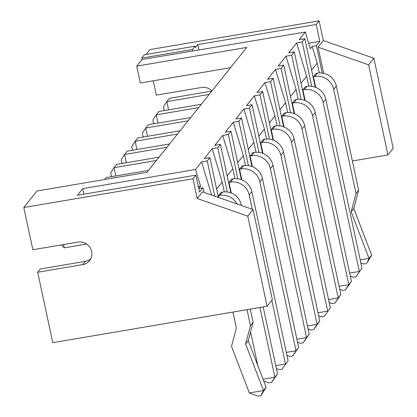 <?xml version="1.0" encoding="UTF-8"?>
<svg xmlns="http://www.w3.org/2000/svg" width="417" height="417" viewBox="0 0 417 417"><rect width="100%" height="100%" fill="white"/><g stroke="black" fill="none" stroke-linecap="round" stroke-linejoin="round"><path stroke-width="0.63" d="M197.215 198.482L247.766 216.157L253.041 209.553L202.49 191.877L197.215 198.482L192.988 178.773L195.891 175.14L199.514 192.034L202.943 187.739L198.747 188.453M192.988 178.773L23.795 207.52L36.988 191.002L146.966 172.315L246.702 47.429L136.724 66.115L142.004 59.506L141.702 58.099L144.339 54.794L195.099 46.172L195.401 47.58L197.773 44.609L198.956 50.118M311.718 86.288L302.226 41.992L304.863 38.692L299.224 39.646L305.291 32.052L142.004 59.506M302.226 41.992L296.586 42.951L306.646 76.264L308.768 86.163M301.163 99.501L291.671 55.211L294.308 51.906L288.668 52.865L296.586 42.951M291.671 55.211L286.031 56.17L296.091 89.478L298.218 99.382M290.613 112.715L281.115 68.424L283.753 65.12L278.113 66.079L286.031 56.17M281.115 68.424L275.475 69.384L285.541 102.691L287.662 112.595M280.057 125.934L270.56 81.638L273.198 78.339L267.563 79.293L275.475 69.384M270.56 81.638L264.92 82.597L274.985 115.91L277.107 125.809M269.502 139.148L260.01 94.857L262.647 91.552L257.008 92.511L264.92 82.597M260.01 94.857L254.37 95.816L264.43 129.124L266.552 139.023M258.947 152.361L249.455 108.071L252.092 104.766L246.452 105.725L254.37 95.816M249.455 108.071L243.815 109.03L253.875 142.338L256.002 152.241M248.396 165.58L238.899 121.284L241.537 117.985L235.897 118.939L243.815 109.03M238.899 121.284L233.259 122.244L243.325 155.557L245.446 165.455M237.841 178.794L228.344 134.503L230.982 131.199L225.342 132.158L233.259 122.244M228.344 134.503L222.704 135.462L232.769 168.77L234.891 178.669M227.286 192.008L217.789 147.717L220.431 144.412L214.791 145.371L222.704 135.462M217.789 147.717L212.154 148.676L222.214 181.984L224.336 191.888M214.791 196.178L207.239 160.931L209.876 157.626L204.236 158.585L212.154 148.676M207.239 160.931L201.599 161.89L211.622 195.067M195.891 175.14L77.458 195.26L82.733 188.651L195.531 169.49L201.599 161.89M203.939 192.383L202.943 187.739M82.733 188.651L83.916 194.166M195.531 169.49L200.561 186.144L198.33 186.524M200.561 186.144L198.742 188.427M218.409 197.444L209.876 157.626M216.605 189.01L222.214 181.984M230.825 192.894L220.431 144.412M227.156 175.797L232.769 168.77M241.375 179.675L230.982 131.199M237.711 162.583L243.325 155.557M251.931 166.461L241.537 117.985M248.266 149.364L253.875 142.338M262.486 153.248L252.092 104.766M258.821 136.15L264.43 129.124M273.041 140.034L262.647 91.552M269.372 122.937L274.985 115.91M283.591 126.815L273.198 78.339M279.927 109.718L285.541 102.691M294.147 113.601L283.753 65.12M290.482 96.504L296.091 89.478M304.702 100.388L294.308 51.906M301.038 83.291L306.646 76.264M315.257 87.169L304.863 38.692M305.291 32.052L310.321 48.706L312.171 46.391L317.201 63.045L319.323 72.949M311.588 70.072L317.201 63.045M192.758 50.884L192.456 49.477L195.099 46.172M192.456 49.477L141.702 58.099M145.992 54.518L149.917 49.597L319.109 20.85L323.337 40.558L373.887 58.234L393.205 148.337L387.925 154.947L352.386 160.983M153.263 80.815L156.333 95.133L201.453 87.471A11.728 11.228 -141.4 0 1 211.956 90.937M136.724 66.115L140.347 83.009L230.523 67.69M247.766 216.157L267.083 306.26L52.771 342.675L37.681 272.28L82.801 264.613A11.728 11.228 38.6 0 0 89.546 260.672A11.728 11.228 38.6 0 0 90.129 247.656A11.728 11.228 38.6 0 0 77.969 242.089L32.854 249.757L23.795 207.52M253.041 209.553L272.358 299.656L267.083 306.26M219.858 195.391L222.496 192.086L221.083 192.326L218.445 195.63L219.858 195.391A16.122 15.439 38.6 0 1 237.122 203.986M218.868 197.601L218.445 195.63M231.284 193.071L229.001 182.417L230.413 182.177A16.122 15.439 38.6 0 1 249.241 195.031L252.295 209.292M230.413 182.177L233.051 178.872L231.638 179.112L229.001 182.417M240.963 168.963L243.606 165.658L242.194 165.898L239.556 169.203L240.963 168.963A16.122 15.439 38.6 0 1 259.796 181.812L296.013 350.754L286.328 352.401M241.839 179.857L239.556 169.203M251.519 155.744L254.156 152.445L252.749 152.685L250.111 155.984L251.519 155.744A16.122 15.439 38.6 0 1 270.346 168.598L306.568 337.541L296.878 339.188M252.394 166.644L250.111 155.984M262.074 142.531L264.712 139.226L263.304 139.466L260.661 142.77L262.074 142.531A16.122 15.439 38.6 0 1 280.902 155.385L317.123 324.327L307.433 325.974M262.95 153.425L260.661 142.77M273.5 140.211L271.217 129.557L272.629 129.317A16.122 15.439 38.6 0 1 291.457 142.166L327.673 311.113L317.989 312.755M272.629 129.317L275.267 126.012L273.854 126.252L271.217 129.557M284.055 126.997L281.772 116.338L283.179 116.098A16.122 15.439 38.6 0 1 302.012 128.952L338.229 297.894L328.544 299.542M283.179 116.098L285.822 112.799L284.41 113.038L281.772 116.338M294.611 113.778L292.327 103.124L293.735 102.884A16.122 15.439 38.6 0 1 312.562 115.738L348.784 284.681L339.094 286.328M293.735 102.884L296.372 99.58L294.965 99.819L292.327 103.124M304.29 89.671L306.928 86.366L305.52 86.606L302.878 89.91L304.29 89.671A16.122 15.439 38.6 0 1 323.118 102.519L359.339 271.467L349.649 273.109M305.166 100.565L302.878 89.91M314.845 76.457L317.483 73.152L316.07 73.392L313.433 76.692L314.845 76.457A16.122 15.439 38.6 0 1 333.673 89.306L356.009 193.488L351.171 211.82L369.003 258.399L360.205 259.895M315.716 87.351L313.433 76.692M312.171 46.391L316.399 45.672L322.273 73.074M308.679 43.274L319.829 41.377L316.399 45.672M197.773 44.609L316.206 24.483L319.829 41.377M316.206 24.483L319.109 20.85M82.801 264.613L85.438 261.313A11.728 11.228 -141.4 0 0 90.703 258.889M85.438 261.313L40.319 268.975L37.681 272.28M323.665 73.319L318.056 47.168L323.337 40.558M318.056 47.168L368.607 64.844L387.925 154.947M247.041 309.669L250.466 325.641L245.629 343.973L263.461 390.552L249.361 392.95L231.529 346.371L236.366 328.038L232.941 312.062M250.273 309.117L253.103 322.336L248.266 340.668L266.098 387.252L263.461 390.552M257.805 365.579L250.581 331.896M259.958 307.475L274.907 377.187L263.018 379.204M222.496 192.086A16.122 15.439 38.6 0 1 241.323 204.94L241.443 205.498M263.19 306.922L277.545 373.882L274.907 377.187L271.53 382.457L268.71 382.936L263.622 380.778M271.816 300.334L285.457 363.973L275.773 365.62M233.051 178.872A16.122 15.439 38.6 0 1 251.878 191.726L288.095 360.669L282.08 369.238L279.26 369.717L276.388 368.503M243.606 165.658A16.122 15.439 38.6 0 1 262.434 178.507L298.65 347.455L296.013 350.754L292.635 356.024L289.815 356.504L286.943 355.284M254.156 152.445A16.122 15.439 38.6 0 1 272.989 165.294L309.206 334.236L306.568 337.541L303.19 342.81L300.37 343.29L297.498 342.07M264.712 139.226A16.122 15.439 38.6 0 1 283.539 152.08L319.761 321.022L317.123 324.327L313.746 329.597L310.926 330.071L308.054 328.857M275.267 126.012A16.122 15.439 38.6 0 1 294.094 138.861L330.311 307.809L324.296 316.378L321.476 316.857L318.604 315.638M285.822 112.799A16.122 15.439 38.6 0 1 304.65 125.647L340.866 294.59L338.229 297.894L334.851 303.164L332.031 303.644L329.159 302.424M296.372 99.58A16.122 15.439 38.6 0 1 315.205 112.434L351.422 281.376L348.784 284.681L345.406 289.951L342.586 290.43L339.714 289.21M306.928 86.366A16.122 15.439 38.6 0 1 325.755 99.22L361.977 268.162L355.962 276.732L353.142 277.211L350.27 275.991M317.483 73.152A16.122 15.439 38.6 0 1 336.31 86.001L358.646 190.183L353.809 208.516L371.641 255.1L369.003 258.399M368.607 64.844L373.887 58.234M136.912 149.521L135.139 141.254L177.522 134.05M133.159 150.156L132.366 149.338L131.762 146.523L135.139 141.254L137.777 137.949L180.16 130.75M147.467 136.302L145.695 128.04L148.332 124.735L190.715 117.531M143.709 136.943L142.922 136.119L142.317 133.304L145.695 128.04L188.077 120.836M158.017 123.088L156.245 114.821L198.633 107.622M154.264 123.724L153.472 122.906L152.867 120.091L156.245 114.821L158.887 111.516L201.27 104.318M104.578 179.518L106.116 177.595L148.499 170.397M115.801 175.948L114.029 167.686L156.411 160.482M112.048 176.589L111.256 175.766L110.651 172.951L114.029 167.686L116.671 164.381L159.054 157.178M126.356 162.734L124.584 154.467L127.221 151.162L169.604 143.964M122.603 163.37L121.811 162.552L121.206 159.737L124.584 154.467L166.967 147.269M168.572 109.874L166.8 101.607L209.183 94.409M164.819 110.51L164.027 109.692L163.422 106.877L166.8 101.607L169.438 98.303L211.82 91.104M86.658 244.039L64.281 247.839L63.572 244.534M250.466 325.641L253.103 322.336M245.629 343.973L248.266 340.668M249.361 392.95L258.154 396.15L260.974 395.67L263.497 390.604M260.974 395.67L266.114 387.336M271.53 382.457L277.545 373.882M282.08 369.238L288.095 360.669M292.635 356.024L298.65 347.455M303.19 342.81L309.206 334.236M313.746 329.597L319.761 321.022M324.296 316.378L330.311 307.809M334.851 303.164L340.866 294.59M345.406 289.951L351.422 281.376M355.962 276.732L361.977 268.162M356.009 193.488L358.646 190.183M351.171 211.82L353.809 208.516M369.04 258.451L367.043 262.856L371.651 255.178M366.512 263.518L363.692 263.997L360.867 262.981M64.281 247.839L61.44 244.899M241.005 205.341L241.323 204.94M249.241 195.031L251.878 191.726M259.796 181.812L262.434 178.507M270.346 168.598L272.989 165.294M280.902 155.385L283.539 152.08M291.457 142.166L294.094 138.861M302.012 128.952L304.65 125.647M312.562 115.738L315.205 112.434M323.118 102.519L325.755 99.22M333.673 89.306L336.31 86.001"/></g></svg>

